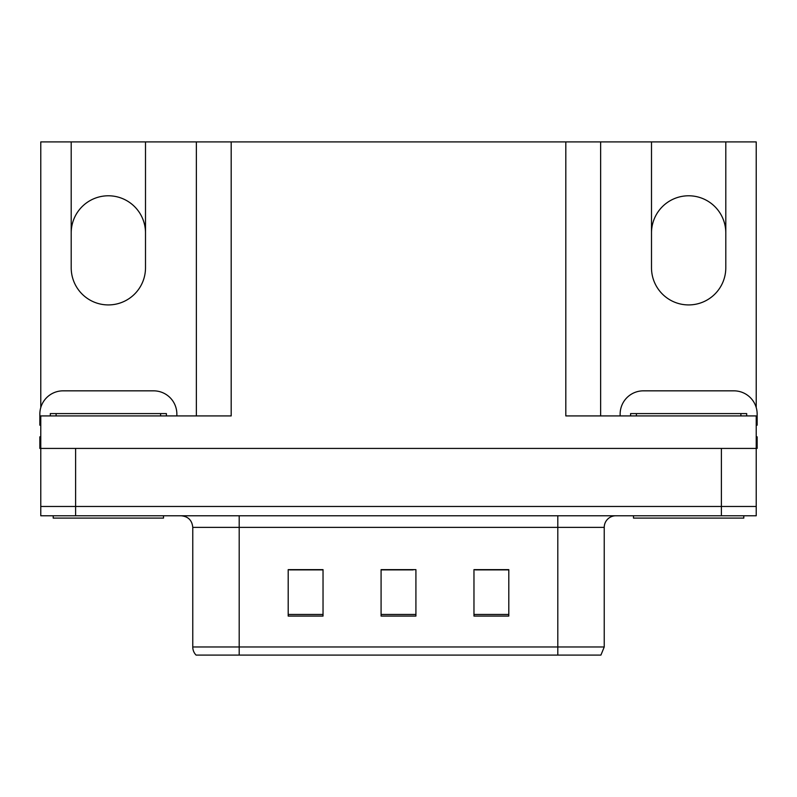 <?xml version="1.0" encoding="UTF-8"?>
<svg xmlns="http://www.w3.org/2000/svg" width="797" height="797" viewBox="0 0 797 797"><rect width="100%" height="100%" fill="white"/><g stroke="black" fill="none" stroke-linecap="round" stroke-linejoin="round"><path stroke-width="1.2" d="M40.777 407.556L40.777 141.906L71.202 141.906L71.202 267.762A37.15 37.15 0 0 0 108.352 304.922A37.15 37.15 0 0 0 145.502 267.762L145.502 141.906L651.498 141.906L651.498 267.762A37.15 37.15 0 0 0 688.648 304.922A37.15 37.15 0 0 0 725.798 267.762L725.798 141.906L756.223 141.906L756.223 407.556M725.798 232.933A37.15 37.15 0 0 0 688.648 195.783A37.15 37.15 0 0 0 651.498 232.933M71.202 232.933A37.15 37.15 0 0 1 108.352 195.783A37.15 37.15 0 0 1 145.502 232.933M565.81 141.906L565.81 415.914L756.223 415.914L756.223 448.422L40.777 448.422L40.777 506.474L75.615 506.474L40.777 506.474L40.777 515.769L75.615 515.769L75.615 506.474L721.385 506.474L75.615 506.474L75.615 448.422M40.777 436.816L39.85 436.816L39.85 448.422L40.777 448.422L40.777 415.914L231.19 415.914L231.19 141.906M75.615 515.769L756.223 515.769L756.223 506.474L721.385 506.474L756.223 506.474L756.223 448.422L757.15 448.422L757.15 436.816L756.223 436.816M196.361 141.906L196.361 415.914M600.639 141.906L600.639 415.914M725.798 141.906L651.498 141.906M71.202 141.906L145.502 141.906M604.236 646.965L600.918 655.094L557.8 655.094L557.8 646.965L604.236 646.965L604.236 527.375A11.606 11.606 0 0 1 615.852 515.769M192.764 646.965L239.2 646.965L239.2 655.094L557.8 655.094L196.082 655.094A11.606 11.606 0 0 1 192.764 646.965L192.764 527.375C192.077 520.321 188.202 516.456 181.148 515.769M508.805 616.081L508.805 569.636L473.966 569.636L473.966 616.081L508.805 616.081M323.034 616.081L323.034 569.636L288.195 569.636L288.195 616.081L323.034 616.081M415.914 616.081L415.914 569.636L381.086 569.636L381.086 616.081L415.914 616.081M316.06 569.875L306.935 569.636M289.52 569.875L323.034 569.875M501.861 569.636L492.735 569.875M475.311 569.875L508.805 569.875M381.086 569.875L413.105 569.875M395.691 569.875L386.565 569.875M40.777 425.219A23.223 23.223 0 0 0 39.85 425.2L39.85 414.051A23.223 23.223 0 0 1 63.073 390.839L153.632 390.839A23.223 23.223 0 0 1 176.854 414.051L176.854 415.914M163.505 515.769L163.505 518.09L53.2 518.09L53.2 515.769M50.301 415.914L50.301 413.593L166.404 413.593L166.404 415.914M620.146 415.914L620.146 414.051A23.223 23.223 0 0 1 643.368 390.839L733.927 390.839A23.223 23.223 0 0 1 757.15 414.051L757.15 425.2A23.223 23.223 0 0 0 756.223 425.219M743.8 515.769L743.8 518.09L633.495 518.09L633.495 515.769M630.596 415.914L630.596 413.593L746.699 413.593L746.699 415.914M721.385 448.422L721.385 515.769M557.8 515.769L557.8 527.375L192.764 527.375M604.236 527.375L557.8 527.375L557.8 646.965L239.2 646.965L239.2 515.769M415.914 614.467L381.086 614.467M323.034 614.467L288.195 614.467M508.805 614.467L473.966 614.467M56.109 413.593L56.109 415.914M160.595 413.593L160.595 415.914M636.404 413.593L636.404 415.914M740.891 413.593L740.891 415.914"/></g></svg>
